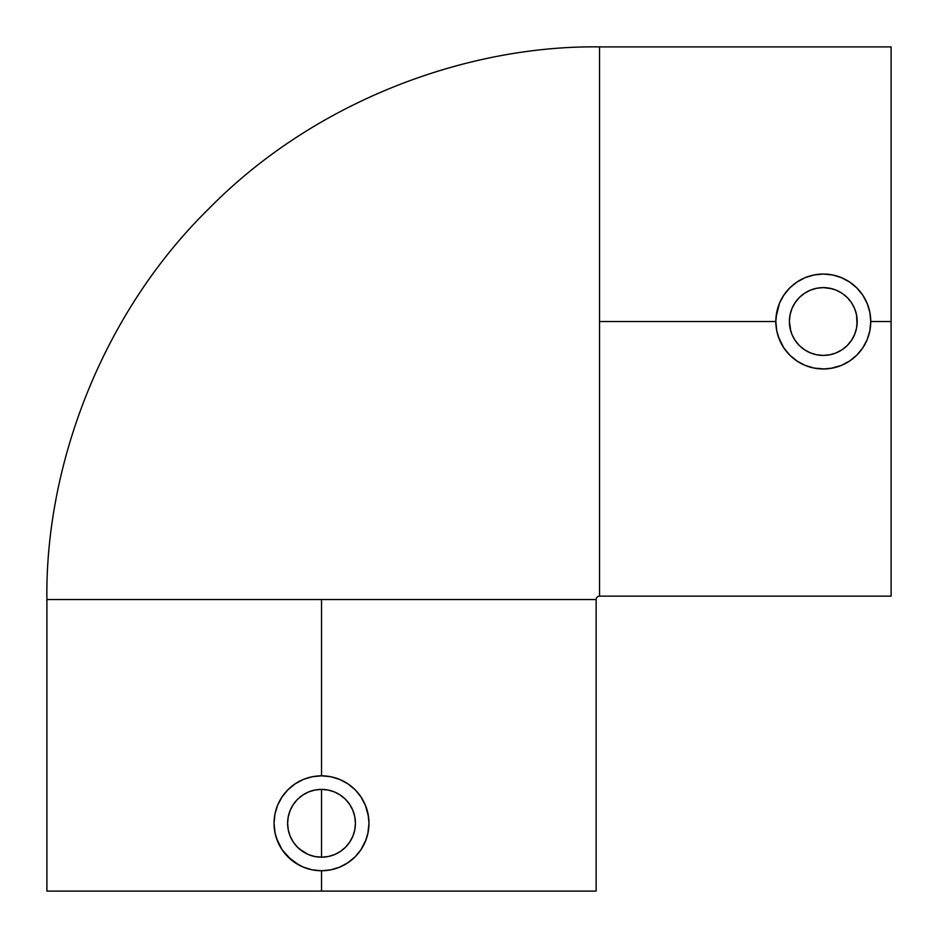 <?xml version="1.0" encoding="UTF-8"?>
<svg xmlns="http://www.w3.org/2000/svg" width="938" height="938" viewBox="0 0 938 938"><rect width="100%" height="100%" fill="white"/><g stroke="black" fill="none" stroke-linecap="round" stroke-linejoin="round"><path stroke-width="1.41" d="M46.9 599.534C45.13 469.938 98.842 316.774 208.764 208.764C316.774 98.842 469.938 45.13 599.534 46.9L599.534 321.523L775.832 321.523A47.463 47.463 0 0 1 823.294 274.048A47.463 47.463 0 0 1 870.757 321.523L891.1 321.523L891.1 46.9L891.1 321.523L870.757 321.523A47.463 47.463 0 0 1 823.294 368.986A47.463 47.463 0 0 1 775.832 321.523L599.534 321.523L599.534 46.9C469.938 45.13 316.774 98.842 208.764 208.764C98.842 316.774 45.13 469.938 46.9 599.534L321.523 599.534L321.523 775.832L321.523 599.534L46.9 599.534L46.9 891.1L596.134 891.1L321.523 891.1L321.523 870.757L321.523 891.1L46.9 891.1M599.534 596.134A3.389 3.389 0 0 0 596.134 599.534L321.523 599.534L596.134 599.534A3.389 3.389 0 0 1 599.534 596.134L599.534 321.523L599.534 596.134L891.1 596.134L891.1 321.523L891.1 596.134M823.283 355.42L816.681 354.775L823.294 355.42L829.919 354.775L836.262 352.84L842.125 349.71L847.272 345.489L851.481 340.353L854.612 334.491L856.535 328.159L857.191 321.523A33.909 33.909 0 0 1 823.294 355.42A33.909 33.909 0 0 1 789.386 321.523L790.042 328.136L791.977 334.514L795.096 340.353L799.328 345.501L804.441 349.698L810.303 352.84L816.681 354.775L823.283 355.42L829.919 354.775L836.262 352.84L842.136 349.71L847.26 345.501L851.47 340.365L854.612 334.503L856.546 328.136L857.191 321.523L856.546 314.91L854.612 308.543L851.481 302.681L847.272 297.545L842.125 293.324L836.262 290.194L829.907 288.271L823.294 287.614L816.681 288.271L810.315 290.194L804.452 293.324L799.317 297.545L795.107 302.681L791.965 308.543L790.042 314.91L789.386 321.523L790.042 328.136L791.965 334.491L795.107 340.353L799.317 345.489L804.452 349.71L809.682 352.571M776.043 317.056L779.443 303.361L783.828 295.153L789.726 287.954L796.925 282.057L805.132 277.671L814.032 274.963L823.294 274.048L832.557 274.963L841.456 277.671L849.664 282.057L856.851 287.954L862.749 295.142M314.875 856.535L321.523 857.191L321.523 789.386L314.91 790.042L308.543 791.965L302.681 795.107L297.545 799.317L293.324 804.452L290.205 810.303L288.271 816.681L287.614 823.294L288.271 829.907L290.194 836.274L293.324 842.113L297.534 847.26L302.669 851.47L308.508 854.6L314.887 856.546M299.738 849.277L308.543 854.612L314.91 856.546L321.523 857.191L328.136 856.546L334.514 854.612L340.353 851.481L345.501 847.26L349.71 842.136L352.84 836.274L354.775 829.907L355.42 823.294L354.775 816.681L352.84 810.315L349.71 804.452L345.489 799.317L340.353 795.107L334.491 791.965L328.136 790.042L321.523 789.386L314.91 790.042L308.543 791.965L302.681 795.107L297.557 799.317L293.324 804.464L290.194 810.315L293.324 804.464M305.401 853.123L308.508 854.6M297.123 846.838L302.681 851.481M288.271 816.681L287.614 823.294A33.909 33.909 0 0 1 321.523 789.386A33.909 33.909 0 0 1 355.42 823.294L354.775 829.895L355.42 823.294A33.909 33.909 0 0 1 321.523 857.191A33.909 33.909 0 0 1 287.614 823.294L288.271 829.907L290.194 836.262L293.324 842.113M275.08 833.12L274.048 823.294A47.463 47.463 0 0 1 321.523 775.832A47.463 47.463 0 0 1 368.986 823.294A47.463 47.463 0 0 1 321.523 870.757A47.463 47.463 0 0 1 274.048 823.294L274.963 814.032L277.671 805.132L282.057 796.925L287.954 789.726L295.13 783.84L303.349 779.443M280.274 799.809L282.057 796.925M295.153 783.828L303.361 779.443L312.26 776.734L321.523 775.832L330.774 776.734L339.685 779.443L347.892 783.828L355.08 789.726L359.535 794.873M355.08 789.726L360.989 796.925L364.507 803.163M360.989 796.925L365.867 806.363M365.374 805.132L368.493 816.517M862.761 295.153L867.392 303.971M851.188 283.112L856.875 287.978M846.428 280.075L849.664 282.057M837.587 276.253L841.456 277.671M830.564 274.611L832.592 274.975M822.11 274.072L823.306 274.048M809.928 275.971L814.043 274.963M803.01 278.609L805.132 277.671M791.285 286.465L796.913 282.057M786.619 291.39L789.749 287.931M781.542 298.941L783.863 295.095M777.825 307.899L779.466 303.291M364.565 843.297L360.989 849.664L355.092 856.851L349.206 861.846M359.782 851.376L356.78 855.069M368.071 814.032L368.986 823.294L367.825 833.694M366.055 839.698L360.989 849.664M343.73 781.342L347.892 783.828M282.057 796.913L287.966 789.714M276.3 808.873L277.671 805.121M274.752 815.181L274.963 814.043M286.735 855.585L282.057 849.664L276.452 838.197M291.261 859.865L282.057 849.664M298.952 865.047L287.954 856.851M307.899 868.764L303.291 867.122M802.389 364.132L796.925 360.989L789.726 355.08L783.828 347.892L778.458 337.105M794.638 359.36L791.215 356.51M808.075 366.477L805.109 365.363M869.843 330.821L867.146 339.685L862.761 347.892L856.851 355.08L849.664 360.989L841.456 365.374L830.974 368.353M824.479 368.974L814.032 368.071L805.132 365.374L796.901 360.978M856.84 355.103L851.141 359.958M859.829 351.82L856.875 355.056M355.08 856.851L347.892 862.749M347.892 862.761L339.72 867.134M339.685 867.146L330.786 869.843L321.523 870.757L312.26 869.843L303.361 867.146L295.142 862.749M368.071 832.557L365.374 841.456M277.671 841.456L274.963 832.557M287.614 823.294L288.271 829.907M290.194 836.262L293.324 842.125L297.545 847.272M355.42 823.294L354.763 816.658L352.84 810.315L349.698 804.441L345.489 799.317L340.365 795.107L334.491 791.965L328.159 790.042L321.523 789.386L321.523 857.191L328.136 856.546L334.491 854.612L340.353 851.481L345.489 847.272L349.71 842.125L352.84 836.262M302.681 795.107L297.557 799.317M321.523 789.386L314.91 790.042L308.543 791.965M354.775 816.67L352.747 810.092M324.712 789.538L321.535 789.386M345.489 799.317L340.365 795.107M349.686 804.429L349.053 803.514M345.501 847.26L348.127 844.306M349.206 842.863L349.71 842.136M321.523 857.191L328.136 856.546L334.514 854.612L340.353 851.481M783.828 347.892L789.726 355.08M776.734 312.26L775.832 321.523L776.734 330.774L779.455 339.72M867.146 303.361L869.843 312.26L870.757 321.523L869.843 330.774M867.146 339.685L862.761 347.892M849.664 360.989L841.456 365.374M832.557 368.071L823.294 368.986M831.83 288.705L823.318 287.614L816.705 288.259L810.326 290.194L804.487 293.313L799.34 297.534L795.131 302.646L791.989 308.508L790.042 314.875L789.386 321.523A33.909 33.909 0 0 1 823.294 287.614A33.909 33.909 0 0 1 857.191 321.523L856.546 314.91L854.612 308.543L851.481 302.681L847.284 297.557L842.136 293.336L836.297 290.205L839.51 291.741M797.218 299.855L795.119 302.657M793.442 305.436L791.989 308.485M800.466 296.455L799.317 297.545M807.571 291.483L804.476 293.313M810.326 290.194L810.96 289.936M816.705 288.259L819.589 287.814M823.318 287.614L826.495 287.767M851.481 302.681L847.272 297.557M856.546 314.922L857.051 324.712M856.066 312.823L854.612 308.543M851.47 340.365L850.063 342.323M854.037 335.804L854.612 334.503M836.262 352.84L829.919 354.775M799.328 345.501L804.441 349.698M791.977 334.503L795.096 340.353M789.386 321.523L790.804 331.231M891.1 46.9L599.534 46.9M596.134 599.534L596.134 891.1"/></g></svg>
